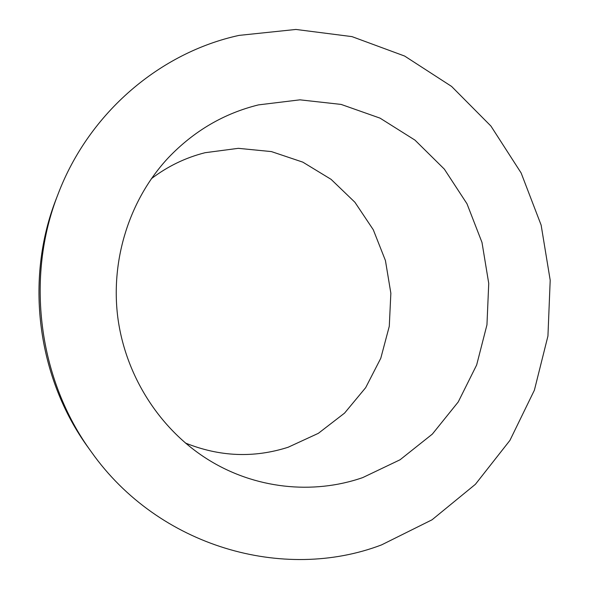 <?xml version="1.0" encoding="UTF-8"?>
<svg xmlns="http://www.w3.org/2000/svg" width="589" height="589" viewBox="0 0 589 589"><rect width="100%" height="100%" fill="white"/><g stroke="black" fill="none" stroke-linecap="round" stroke-linejoin="round"><path stroke-width="0.88" d="M258.483 104.886C223.967 113.405 193.965 130.979 168.476 157.602C129.911 198.81 110.401 259.02 117.793 317.383C125.435 375.716 159.56 429.013 207.313 459.103C254.433 488.877 312.84 494.959 362.743 477.591L400.071 459.766L432.355 434.093L458.235 401.956L476.663 364.959L486.956 324.833L488.737 283.39L481.993 242.44L466.989 203.779L444.342 169.131L414.958 140.108L380.045 118.139L341.119 104.415L299.941 99.835L258.483 104.886M185.38 443.016C219.645 456.799 253.911 458.205 288.168 447.235L318.34 433.335L344.565 413.11L365.673 387.658L380.788 358.245L389.285 326.277L390.853 293.212L385.434 260.544L373.286 229.762L354.909 202.263L331.077 179.343L302.82 162.144L271.404 151.587L238.28 148.332L205.06 152.713C185.557 157.646 167.644 166.319 151.336 178.725M381.569 544.891L432.046 519.793L475.404 484.305L509.934 440.381L534.385 390.198L547.939 336.039L550.2 280.239L541.144 225.123L521.14 172.982L490.917 126.053L451.586 86.428L404.643 56.058L351.986 36.621L295.914 29.45L239.046 35.392C160.458 52.45 89.226 112.33 58.178 193.825C25.158 277.404 38.307 379.53 91.435 452.021C158.574 546.997 283.611 582.256 381.569 544.891M58.178 193.825L56.375 198.486C24.458 279.289 37.159 377.888 88.512 447.964L91.435 452.021"/></g></svg>
